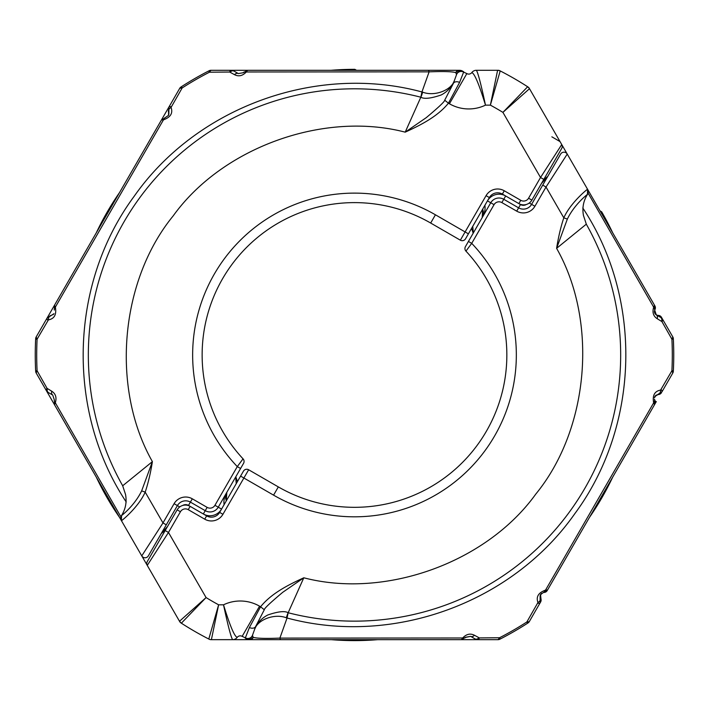 <?xml version="1.0" encoding="UTF-8"?>
<svg xmlns="http://www.w3.org/2000/svg" width="709" height="709" viewBox="0 0 709 709"><rect width="100%" height="100%" fill="white"/><g stroke="black" fill="none" stroke-linecap="round" stroke-linejoin="round"><path stroke-width="1.06" d="M179.04 89.511L36.177 336.961A3.811 3.811 0 0 0 35.672 338.672L35.769 338.193M194.878 631.453A319.245 319.245 0 0 0 208.792 639.031A5.716 5.716 0 0 0 211.397 639.66A5.716 5.716 0 0 1 208.792 639.031L218.62 604.812L211.397 639.66L210.936 639.66A3.811 3.811 0 0 1 209.208 639.243A319.245 319.245 0 0 1 181.353 623.193A319.245 319.245 0 0 1 180.963 622.936A3.811 3.811 0 0 1 179.732 621.651L36.177 372.987A3.811 3.811 0 0 1 35.672 371.277A319.245 319.245 0 0 1 35.645 339.132A319.245 319.245 0 0 1 35.672 338.672L35.45 343.723L35.672 338.672M442.097 639.66L232.632 639.66C231.054 637.444 228.014 625.834 223.512 604.812C229.902 625.648 234.457 636.496 237.196 637.373A3.811 3.811 0 0 1 242.15 636.363L245.367 637.843A4.954 4.901 -160 0 0 252.475 635.291L253.113 637.187A4.954 4.848 120 0 1 246.537 638.898L245.341 638.206A4.954 4.945 120 0 0 252.36 635.867M179.732 88.306A3.811 3.811 0 0 1 180.963 87.012A319.245 319.245 0 0 1 209.208 70.705A3.811 3.811 0 0 1 210.936 70.288L442.097 70.288M180.963 87.012L181.699 86.533L180.963 87.012M36.177 372.987A3.811 3.811 0 0 1 35.672 371.277L35.45 366.225L35.672 371.277M180.963 622.936L179.873 621.563M280.782 639.66A4.954 1.223 -90 0 1 279.887 638.1C265.964 638.658 257.137 638.419 253.397 637.391A4.954 4.759 90 0 1 249.391 639.66L461.142 639.66L465.707 637.373A4.954 2.322 -143.1 0 1 463.004 637.675C466.593 633.988 470.43 633.199 474.516 635.291L479.319 637.914L499.553 637.745A317.8 317.8 0 0 0 526.858 621.97L537.945 602.517A4.954 3.456 -23.1 0 0 540.418 597.767L540.488 594.621L541.127 600.08L540.621 601.976L529.269 621.651L527.647 623.193A319.245 319.245 0 0 1 500.208 639.031L498.064 639.66L461.142 639.66L498.064 639.66A3.811 3.811 0 0 0 498.303 639.651A3.811 3.811 0 0 0 499.792 639.243A3.811 3.811 0 0 1 499.03 639.536M654.469 399.211L655.32 401.489A3.802 3.802 -60 0 1 655.382 402.003M499.03 70.413A3.811 3.811 0 0 1 499.792 70.705A3.811 3.811 0 0 0 498.064 70.288A3.811 3.811 0 0 1 498.223 70.297A3.811 3.811 0 0 1 499.792 70.705A3.811 3.811 0 0 0 498.064 70.288L500.208 70.918A319.245 319.245 0 0 1 527.647 86.755L529.269 88.306L654.877 305.871L655.382 307.768L654.38 311.685M655.32 401.489A3.811 3.811 0 0 0 654.877 400.275A3.811 3.811 0 0 1 655.32 401.489L655.32 401.489A3.811 3.811 0 0 0 654.877 400.275A3.811 3.811 0 0 1 655.32 401.489L656.312 401.586L654.877 404.086L655.382 402.18L654.877 404.086L547.215 590.553L543.918 592.458A3.811 3.811 0 0 0 547.215 590.553L550.813 584.313M657.987 394.567L658.174 394.558A3.811 3.811 0 0 0 661.47 392.662L654.992 396.287M673.328 371.277L672.823 372.987A3.811 3.811 0 0 0 673.328 371.277L673.55 366.225L673.328 371.277A3.811 3.811 0 0 1 672.823 372.987A3.811 3.811 0 0 0 673.328 371.277L672.593 373.386L673.355 370.816L671.91 370.745A317.8 317.8 0 0 0 671.91 339.212L661.94 321.602L657.27 318.749C653.423 316.285 652.191 312.563 653.574 307.591L653.53 306.908A4.954 1.657 -30 0 0 654.363 304.985L654.673 310.081L654.363 304.985L587.566 189.294C588.816 187.92 570.869 202.012 563.806 217.823L567.351 219.072C574.6 204.041 587.867 193.947 587.424 194.443M655.71 314.477L661.47 317.295L672.823 336.961L673.355 339.132A319.245 319.245 0 0 1 673.355 370.816M455.603 72.566L455.887 72.761A4.954 4.848 -60 0 1 462.463 71.06L459.609 70.288L428.218 70.288A4.954 1.223 90 0 1 429.113 71.857C443.036 71.29 451.863 71.529 455.603 72.566A4.954 4.759 -90 0 1 459.609 70.288L447.804 70.288M551.868 136.828L560.03 141.587L554.793 132.521M556.326 135.18L559.702 141.029M528.037 622.936A3.811 3.811 0 0 0 529.269 621.651A3.811 3.811 0 0 1 528.037 622.936A3.811 3.811 0 0 0 529.269 621.651L540.621 601.976A3.811 3.811 0 0 0 541.127 600.08A3.811 3.811 0 0 1 540.621 601.976A3.811 3.811 0 0 0 540.621 598.174A3.811 3.811 0 0 1 541.127 600.08A3.811 3.811 0 0 0 540.621 598.174A3.811 3.811 0 0 1 540.621 601.976M560.03 568.361L554.793 577.427M556.326 574.769L559.702 568.928M654.788 309.842L654.877 309.673A3.811 3.811 0 0 0 655.382 307.768A3.811 3.811 0 0 1 654.886 309.665A3.811 3.811 0 0 0 654.877 305.871A3.811 3.811 0 0 1 655.382 307.768A3.811 3.811 0 0 0 654.877 305.871A3.811 3.811 0 0 1 654.886 309.665M540.125 596.34L541.428 593.424L540.125 596.163M656.339 395.046L654.451 397.678L656.348 395.046M654.478 312.377L654.38 311.499L654.469 312.368M654.806 313.298L656.339 314.902M528.037 87.012A3.811 3.811 0 0 1 529.269 88.306A3.811 3.811 0 0 0 528.037 87.012A3.811 3.811 0 0 1 529.269 88.306M547.215 590.553A3.811 3.811 0 0 1 544.282 592.44A3.811 3.811 0 0 0 547.215 590.553A3.811 3.811 0 0 1 544.813 592.352M655.382 402.304A3.802 3.802 -60 0 1 654.877 404.086M658.174 315.39A3.811 3.811 0 0 1 661.47 317.295A3.811 3.811 0 0 0 658.174 315.39A3.811 3.811 0 0 1 661.47 317.295A3.811 3.811 0 0 0 659.069 315.496M673.328 338.672A3.811 3.811 0 0 0 672.823 336.961A3.811 3.811 0 0 1 673.328 338.663L673.55 343.723L673.328 338.672A3.811 3.811 0 0 0 672.823 336.961L668.073 328.728M661.47 392.662A3.811 3.811 0 0 1 658.174 394.558A3.811 3.811 0 0 0 661.47 392.662A3.811 3.811 0 0 1 659.069 394.452M527.647 86.755A5.716 5.716 0 0 1 529.49 88.705A5.716 5.716 0 0 0 527.647 86.755L502.92 112.376L540.524 177.498L561.741 144.556A3.811 3.811 0 0 1 561.741 148.367L531.865 200.115A9.518 9.518 0 0 1 518.855 203.598L520.503 204.547A5.716 5.716 0 0 0 526.344 204.476M235.672 477.006L236.248 483.627M167.546 526.441L161.209 533.62L177.392 505.588A9.518 9.518 0 0 1 190.393 502.105L192.299 498.808A13.329 13.329 0 0 0 174.095 503.682L177.392 505.588A9.518 9.518 0 0 1 190.393 502.105L205.238 510.675A9.518 9.518 0 0 0 218.248 507.192L243.559 463.34L240.581 468.498L237.285 466.602L243.054 458.838A152.338 152.338 0 0 1 430.673 223.043A152.338 152.338 0 0 0 243.054 458.838A3.811 3.811 0 0 1 243.559 463.34A3.811 3.811 0 0 0 243.054 458.838A152.338 152.338 0 0 1 430.673 223.043L460.354 240.183L486.064 195.657A13.329 13.329 0 0 1 504.267 190.774L520.76 200.301A5.716 5.716 0 0 0 528.568 198.21L540.524 177.498L543.821 179.404M226.765 492.427L225.879 494.696L225.675 498.569L226.304 500.846L226.818 492.347C224.434 496.167 223.521 500.279 224.088 504.684M428.218 70.288L247.858 70.288A4.954 1.657 90 0 0 246.617 71.972L429.113 71.857L421.944 91.948L422.679 92.161C434.803 96.849 451.917 89.946 454.531 80.152C451.97 86.746 447.53 91.683 441.184 94.971C430.948 98.462 424.168 99.207 420.836 97.204A19.046 0.869 -75.2 0 0 422.679 92.161M444.694 100.191L448.434 103.195C437.799 116.241 421.775 124.589 405.202 132.158C323.641 110.888 222.404 147.401 173.209 215.864C119.83 281.092 110.728 388.328 152.4 461.621C150.574 473.027 148.172 483.201 145.194 492.126C138.131 507.945 120.184 522.028 121.434 520.663L54.637 404.972L54.327 399.867L54.637 404.972A4.954 1.657 150 0 1 55.47 403.049L120.92 516.852M214.951 505.287A5.716 5.716 0 0 1 207.143 507.378L203.332 513.972A13.329 13.329 0 0 0 221.545 509.089L218.248 507.192A9.518 9.518 0 0 1 205.238 510.675A9.518 9.518 0 0 0 218.248 507.192L214.951 505.287L237.285 466.602A161.865 161.865 0 0 1 435.432 214.8L468.41 233.846L465.556 238.791A3.811 3.811 0 0 1 460.354 240.183A3.811 3.811 0 0 0 465.556 238.791L489.361 197.563A9.518 9.518 0 0 1 502.371 194.08L518.855 203.598A9.518 9.518 0 0 0 531.865 200.115A9.518 9.518 0 0 1 518.855 203.598L520.76 200.301L504.267 190.774L502.371 194.08A9.518 9.518 0 0 0 489.361 197.563L486.064 195.657M161.209 533.62L165.693 529.658L161.253 533.549M243.152 72.752L238.339 73.585L243.152 72.752L247.858 70.288L243.293 72.575A4.954 2.322 36.9 0 1 245.996 72.274L246.617 71.972M529.49 88.705L502.92 112.376A284.398 284.398 0 0 0 490.38 105.136L497.603 70.288L476.368 70.288C477.946 72.504 480.986 84.123 485.488 105.136C479.098 84.309 474.543 73.452 471.804 72.575A3.811 3.811 0 0 1 466.85 73.585L463.633 72.105A4.954 4.901 20 0 0 456.525 74.658L455.887 72.761M174.095 503.682L162.981 522.932L166.278 524.837L148.358 555.874A3.811 3.811 0 0 1 141.765 555.874L162.981 522.932L145.194 492.126L141.649 490.876C134.4 505.916 121.133 516.01 121.576 515.514M546.125 175.407L540.125 185.802M245.996 72.274C242.407 75.96 238.57 76.758 234.484 74.658L229.681 72.034L209.447 72.212A317.8 317.8 0 0 0 182.142 87.978L171.055 107.431C173.058 113.041 170.683 117.118 163.93 119.661L163.354 120.043A4.954 1.657 30 0 0 161.271 120.282L165.534 117.464L161.271 120.282L54.637 304.985A4.954 1.657 30 0 0 55.47 306.908L55.426 307.591C56.605 314.707 54.265 318.802 48.398 319.883L37.09 339.212A317.8 317.8 0 0 0 37.09 370.745L47.06 388.355L51.73 391.2C55.577 393.663 56.809 397.386 55.426 402.358L55.47 403.049M54.327 310.081L54.637 304.985L54.327 310.081A4.954 2.322 -23.1 0 1 55.426 307.591M462.463 71.06L463.659 71.742A4.954 4.945 -60 0 0 456.64 74.082M163.354 120.043L55.47 306.908M55.426 402.358A4.954 2.322 -156.9 0 1 54.327 399.867L52.732 395.073L54.327 399.867M163.93 119.661A4.954 2.322 -96.9 0 1 165.534 117.464L168.512 115.337L165.534 117.464M171.055 107.431A4.954 3.456 156.9 0 0 168.582 112.19L168.512 115.337M53.99 313.697L47.016 318.181L36.407 336.562L35.645 339.132L36.407 336.562L47.016 318.181A4.954 1.835 -150 0 0 47.831 320.255M456.525 74.658L453.273 83.609A4.954 3.323 -160 0 1 459.6 82.395L463.633 72.105M126.211 501.963C65.928 410.981 69.305 283.804 134.285 196.127C196.969 106.802 316.586 63.482 421.944 91.948L420.836 97.204L405.202 132.158L426.269 117.641C438.703 107.219 444.844 101.405 444.703 100.191L453.273 83.609M230.071 72.141A4.954 3.111 -60 0 1 233.952 71.06L238.339 73.585A4.954 3.093 120 0 0 234.484 74.658M51.73 391.2A4.954 3.093 120 0 0 52.732 395.073L48.345 392.538L46.253 390.446L36.407 373.386L35.645 370.816A319.245 319.245 0 0 1 35.645 339.132L37.09 339.212M47.343 388.629A4.954 3.111 120 0 0 48.345 392.538M47.06 388.355A4.954 1.852 150 0 0 46.253 390.446M37.196 371.091A4.954 2.056 150 0 0 36.407 373.386M37.196 338.858A4.954 2.056 -150 0 1 36.407 336.562M48.398 319.883A4.954 3.456 -96.9 0 1 51.278 315.363M171.099 106.749A4.954 1.835 -150 0 0 168.893 107.086L168.875 114.025M181.894 88.235A4.954 2.056 -150 0 0 179.51 88.705L168.893 107.086M179.51 88.705L181.353 86.755A319.245 319.245 0 0 1 208.792 70.918L211.397 70.288L208.792 70.918L209.447 72.212M209.802 72.123A4.954 2.056 -90 0 1 211.397 70.288L231.099 70.288L211.397 70.288M229.681 72.034A4.954 1.852 -90 0 1 231.099 70.288L233.952 71.06M420.605 97.151A266.167 266.167 0 0 0 122.684 485.771L125.564 494.572M122.71 485.754L152.4 461.621L141.649 490.876M514.122 78.495A319.245 319.245 0 0 0 500.208 70.918A5.716 5.716 0 0 0 497.603 70.288A5.716 5.716 0 0 1 500.208 70.918L490.38 105.136L485.488 105.136A38.658 38.658 0 0 1 449.426 103.771L448.434 103.195L459.6 82.395M471.804 72.575A5.716 5.716 0 0 1 476.368 70.288A5.716 5.716 0 0 0 471.804 72.575A3.811 3.811 0 0 1 466.85 73.585L449.426 103.771M181.353 623.193A5.716 5.716 0 0 1 179.51 621.252A5.716 5.716 0 0 0 181.353 623.193L206.08 597.572L168.476 532.45L147.259 565.392A3.811 3.811 0 0 1 147.259 561.59L177.135 509.842A9.518 9.518 0 0 1 190.145 506.35L188.497 505.402A5.716 5.716 0 0 0 182.656 505.482M473.328 232.951L472.752 226.322M541.454 183.507L547.791 176.328L531.608 204.36A9.518 9.518 0 0 1 518.607 207.852L516.701 211.149A13.329 13.329 0 0 0 534.905 206.266L531.608 204.36A9.518 9.518 0 0 1 518.607 207.852L503.762 199.282A9.518 9.518 0 0 0 490.752 202.765L465.441 246.617L468.419 241.45L471.715 243.355L465.946 251.119A152.338 152.338 0 0 1 278.327 486.906A152.338 152.338 0 0 0 465.946 251.119A3.811 3.811 0 0 1 465.441 246.617A3.811 3.811 0 0 0 465.946 251.119A152.338 152.338 0 0 1 278.327 486.906L248.646 469.766L222.936 514.291A13.329 13.329 0 0 1 204.733 519.174L188.239 509.656A5.716 5.716 0 0 0 180.432 511.747L172.172 526.051M482.235 217.521L483.121 215.261L483.325 211.379L482.696 209.111L482.182 217.61C484.566 213.781 485.479 209.669 484.912 205.273M547.791 176.328L543.307 180.299M247.928 639.483L246.537 638.898M465.707 637.373L470.661 636.363L465.848 637.205L461.142 639.66A4.954 1.657 -90 0 0 462.383 637.985L279.887 638.1L287.056 618L286.321 617.787C274.197 613.099 257.083 620.003 254.469 629.796C257.03 623.211 261.47 618.266 267.816 614.978C278.052 611.486 284.832 610.741 288.164 612.744A19.046 0.869 104.8 0 0 286.321 617.787M179.51 621.252L206.08 597.572A284.398 284.398 0 0 0 218.62 604.812L223.512 604.812A38.658 38.658 0 0 1 259.574 606.186L260.566 606.762C271.201 593.708 287.225 585.359 303.798 577.791C385.359 599.061 486.596 562.547 535.791 494.084C589.17 428.856 598.272 321.62 556.6 248.336C558.426 236.921 560.828 226.756 563.806 217.823L546.019 187.016L534.905 206.266M567.235 154.075L546.019 187.016L542.722 185.12L560.642 154.075A3.811 3.811 0 0 1 567.235 154.075A3.811 3.811 0 0 0 560.642 154.075M588.08 193.096L653.53 306.908M162.875 534.542L168.875 524.146M243.444 471.166A3.811 3.811 0 0 1 248.646 469.766A3.811 3.811 0 0 0 243.444 471.166L219.639 512.394A9.518 9.518 0 0 1 206.629 515.877L190.145 506.35A9.518 9.518 0 0 0 177.135 509.842A9.518 9.518 0 0 1 190.145 506.35L188.239 509.656M501.857 202.579A5.716 5.716 0 0 0 494.049 204.671L490.752 202.765A9.518 9.518 0 0 1 503.762 199.282L505.668 195.976A13.329 13.329 0 0 0 487.455 200.86L490.752 202.765A9.518 9.518 0 0 1 503.762 199.282L501.857 202.579L516.701 211.149M537.945 602.517C535.942 596.907 538.317 592.839 545.07 590.287L545.646 589.915A4.954 1.657 -150 0 0 547.729 589.666L543.466 592.485L547.729 589.666L654.363 404.972A4.954 1.657 -150 0 0 653.53 403.049L653.574 402.358C652.395 395.25 654.735 391.146 660.602 390.074L671.91 370.745M654.673 399.867L654.363 404.972L654.673 399.867A4.954 2.322 156.9 0 1 653.574 402.358M463.004 637.675L462.383 637.985M545.646 589.915L653.53 403.049M177.135 509.842L180.432 511.747L168.476 532.45L165.179 530.545M653.574 307.591A4.954 2.322 23.1 0 1 654.673 310.081L656.268 314.876L654.673 310.081M545.07 590.287A4.954 2.322 83.1 0 1 543.466 592.485L540.488 594.621L543.466 592.485M655.01 396.26L661.984 391.776L672.593 373.386L661.984 391.776A4.954 1.835 30 0 0 661.169 389.693M252.475 635.291L255.727 626.348A4.954 3.323 20 0 1 249.4 627.554L245.367 637.843M582.789 207.985C643.072 298.968 639.695 426.144 574.715 513.821C512.031 603.146 392.414 646.475 287.056 618L288.164 612.744L303.798 577.791L282.731 592.307C270.297 602.73 264.156 608.552 264.297 609.758L255.727 626.348M478.929 637.816A4.954 3.111 120 0 1 475.048 638.898L470.661 636.363A4.954 3.093 -60 0 0 474.516 635.291M657.27 318.749A4.954 3.093 -60 0 0 656.268 314.876L660.655 317.41L662.747 319.502L672.593 336.562L673.355 339.132L671.91 339.212M661.657 321.319A4.954 3.111 -60 0 0 660.655 317.41M661.94 321.602A4.954 1.852 -30 0 0 662.747 319.502M671.804 338.858A4.954 2.056 -30 0 0 672.593 336.562M671.804 371.091A4.954 2.056 30 0 1 672.593 373.386M660.602 390.074A4.954 3.456 83.1 0 1 657.722 394.594M537.901 603.199A4.954 1.835 30 0 0 540.107 602.863L540.125 595.923M527.106 621.713A4.954 2.056 30 0 0 529.49 621.252L540.107 602.863M529.49 621.252L527.647 623.193L526.858 621.97M499.198 637.825A4.954 2.056 90 0 1 497.603 639.66L500.208 639.031L497.603 639.66L477.901 639.66L497.603 639.66M479.319 637.914A4.954 1.852 90 0 1 477.901 639.66L475.048 638.898M288.395 612.806A266.167 266.167 0 0 0 586.316 224.186L583.436 215.376M586.29 224.195L556.6 248.336L567.351 219.072M264.306 609.767L260.566 606.762L249.4 627.554M259.574 606.186L242.15 636.363A3.811 3.811 0 0 0 237.196 637.373A5.716 5.716 0 0 1 232.632 639.66L211.397 639.66M119.608 517.499A285.638 285.638 0 0 1 96.3 477.139M96.3 232.818A285.638 285.638 0 0 1 119.608 192.449M600.036 210.883L601.684 211.84A285.638 285.638 0 0 1 612.7 232.818M612.7 477.139A285.638 285.638 0 0 1 589.392 517.499M377.8 639.66A285.638 285.638 0 0 1 331.2 639.66M331.2 70.288A285.638 285.638 0 0 1 354.863 69.34L356.512 70.288M177.392 505.588L179.732 506.935M190.393 502.105L188.497 505.402M561.741 148.367A3.811 3.811 0 0 0 561.741 144.556M125.502 494.297C126.955 501.866 125.644 508.938 121.558 515.496A4.954 4.945 150 0 0 121.434 520.663M148.358 555.874A3.811 3.811 0 0 1 141.765 555.874M207.143 507.378L192.299 498.808M430.673 223.043L435.432 214.8M531.865 200.115L528.568 198.21M37.09 370.745L35.645 370.816M182.142 87.978L181.353 86.755M531.608 204.36L529.269 203.013M518.607 207.852L520.503 204.547M147.259 561.59A3.811 3.811 0 0 0 147.259 565.392M583.498 215.651C582.045 208.083 583.356 201.019 587.442 194.452A4.954 4.945 -30 0 0 587.566 189.294L587.469 194.47M222.936 514.291L219.639 512.394A9.518 9.518 0 0 1 206.629 515.877L204.733 519.174M494.049 204.671L471.715 243.355A161.865 161.865 0 0 1 273.568 495.148L240.59 476.111M278.327 486.906L273.568 495.148M499.553 637.745L500.208 639.031M237.196 637.373A5.716 5.716 0 0 1 232.632 639.66M540.338 595.064L540.692 594.31M654.593 397.164L654.948 396.411M654.797 313.263L656.188 314.814M655.338 314.078L654.868 313.396M237.418 481.597L235.822 476.749M121.531 515.487L121.416 520.628M459.609 70.288L461.072 70.475M53.822 313.936L52.945 314.752M168.645 115.018L168.866 114.096M471.582 228.351L473.178 233.199M547.747 176.408L543.316 180.281M655.178 396.012L656.055 395.197M540.355 594.931L540.134 595.852"/></g></svg>
